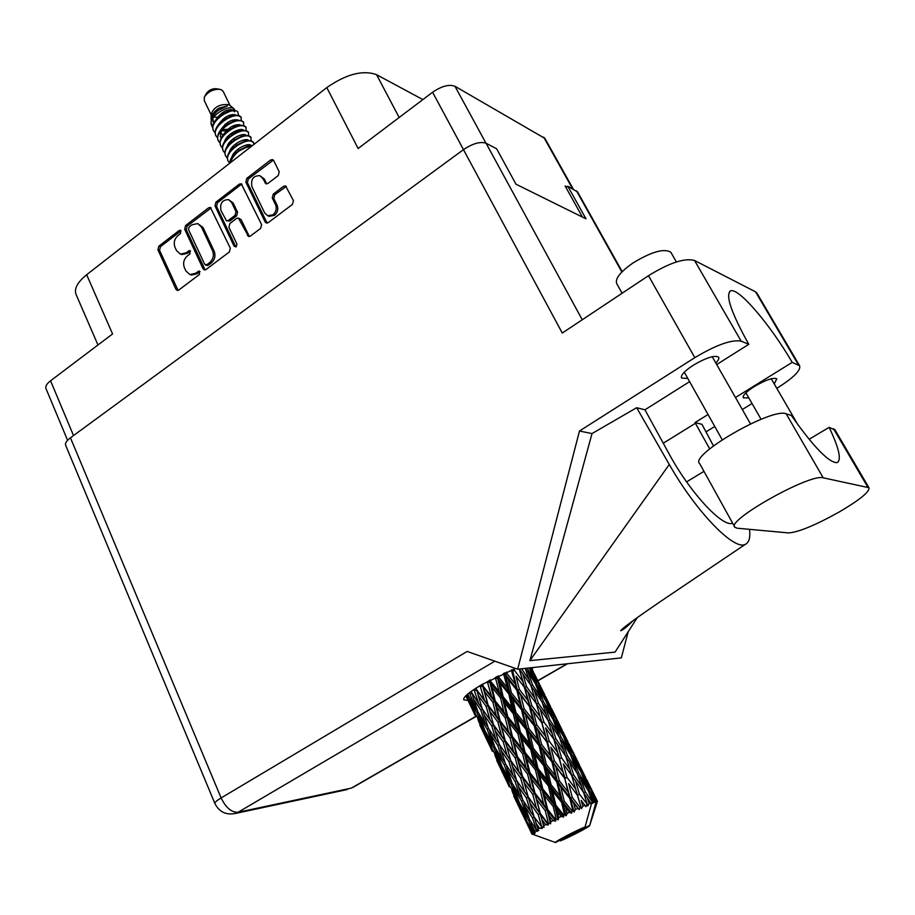<?xml version="1.0" encoding="UTF-8"?>
<svg xmlns="http://www.w3.org/2000/svg" width="915" height="915" viewBox="0 0 915 915"><rect width="100%" height="100%" fill="white"/><g stroke="black" fill="none" stroke-linecap="round" stroke-linejoin="round"><path stroke-width="1.37" d="M267.74 215.78L269.273 216.317L274.534 215.311C277.668 212.452 278.515 209.089 277.085 205.223L275.564 204.674C276.993 208.54 276.147 211.914 273.002 214.773L267.74 215.78L264.664 212.921L251.934 186.683C250.653 179.271 253.306 175.6 259.883 175.68L262.731 178.402L265.945 183.789L267.969 183.412L278.252 175.543L279.212 171.768L273.722 160.628L272.693 159.633L270.6 159.999L246.798 178.356L245.849 182.096L265.133 221.933L266.311 223.008L268.255 222.631L292.457 204.4L293.418 200.602L285.617 185.939L283.558 186.305L273.219 194.163L272.27 197.937L275.564 204.674M236.264 246.741L236.928 244.122L228.91 227.263L229.848 223.546L236.528 218.456L238.426 218.079L248.537 236.459L250.424 236.07L260.638 228.384L261.587 224.61L241.274 183.766L239.295 184.132L215.917 202.169L214.979 205.864L234.126 246.238L236.264 246.741M230.317 248.194L210.416 207.465L208.551 207.842L185.585 225.547L184.658 229.219L203.05 268.77L204.308 269.902L206.035 269.513L229.379 251.922L230.317 248.194M177.933 235.59L180.575 233.542L180.404 230.225L179.168 230.5L158.833 246.181L157.918 249.818L175.909 289.243L177.213 290.387L178.848 289.998L199.516 274.42L199.287 271.046L195.398 273.345L189.965 274.592L185.905 270.989L184.384 267.672C182.794 263.131 183.778 259.208 187.335 255.925L190.011 253.89L189.805 250.55L185.917 252.849L180.404 254.084L176.504 250.561L174.994 247.29C173.415 242.772 174.399 238.872 177.933 235.59M463.482 149.637L432.578 92.255L358.12 148.493L326.804 87.588L86.662 274.729L112.579 333.952L50.565 380.789L73.52 435.563M422.879 99.586L376.58 74.687L399.169 117.497M97.962 344.989L76.208 294.779C73.783 289.083 77.272 282.403 86.662 274.729M326.804 87.588C346.339 74.058 362.923 69.757 376.58 74.687M432.578 92.255C441.682 86.067 449.139 84.077 454.972 86.273L544.963 138.462M566.831 186.889L565.115 185.997L582.466 217.095M180.404 254.084L182.016 254.553L187.529 253.318L185.917 252.849M190.526 251.087L187.529 253.318M189.965 274.592L191.578 275.026L197 273.791L195.398 273.345M200.019 271.572L197 273.791M181.124 230.797L160.468 246.65L159.553 250.287L178.059 290.387M211.148 207.934L187.198 226.062L186.271 229.722L205.154 269.925M189.131 226.966L188.49 229.528L204.663 264.263L206.756 264.778L209.604 262.628C213.229 259.311 214.224 255.354 212.589 250.767L201.449 227L197.72 223.569L191.944 224.793L189.131 226.966M205.532 265.041L207.133 265.499L208.346 265.236L206.756 264.778M197.72 223.569L203.039 227.503L214.179 251.248C215.803 255.823 214.819 259.769 211.193 263.085L208.346 265.236M235.841 246.97L216.569 206.401L217.495 202.707L240.851 184.716L239.295 184.132M241.972 184.235L240.851 184.716M238.426 218.079L241.137 219.669L249.372 236.528M231.598 202.455L228.601 199.653C222.254 199.722 219.714 203.37 220.995 210.587L226.508 220.835L228.384 220.446L235.052 215.368L235.99 211.639L231.598 202.455L233.153 202.993L228.601 199.653M226.508 220.835L229.951 220.972L228.384 220.446M233.153 202.993L237.545 212.166L236.608 215.894L229.951 220.972M259.883 175.68L264.263 178.985L266.78 183.904M286.303 186.397L274.752 194.723L273.802 198.498L277.085 205.223M273.368 160.114L248.342 178.94L247.405 182.668L267.134 223.1M67.584 440.309L46.036 388.692C45.132 386.496 46.642 383.865 50.565 380.789M788.524 532.919C798.383 532.278 815.311 525.29 839.307 511.931C859.951 499.762 869.822 491.675 868.941 487.706L823.226 477.824C810.038 473.158 724.897 521.138 734.939 527.337L737.227 528.218L788.524 532.919M622.097 293.246L616.824 283.776C614.708 279.041 620.027 272.155 632.78 263.108C651.549 251.694 664.244 248.091 670.855 252.3L671.233 252.963M715.816 363.003C718.469 360.281 719.384 358.314 718.561 357.113C714.501 355.02 706.048 357.754 693.181 365.279C684.329 371.147 680.463 375.402 681.549 378.044L687.817 378.467M774.204 383.854L776.846 378.844C773.472 377.243 766.004 379.782 754.463 386.45C746.171 391.803 742.454 395.589 743.277 397.808L748.836 397.911M515.511 668.453L481.805 684.603C468.846 692.346 462.83 697.436 463.791 699.861L467.988 700.421M835.04 429.981L829.15 427.339C839.055 448.236 841.72 460.005 837.145 462.635C828.933 462.818 813.664 447.08 791.326 415.433L786.191 413.82C772.02 407.198 688.675 455.476 699.689 463.631L734.619 526.765M214.831 803.359L65.72 445.433C64.874 443.386 66.452 440.847 70.455 437.816L463.47 149.637L562.268 333.037L648.483 275.701C669.323 262.845 684.672 257.767 694.542 260.478L755.55 291.828L757.048 293.349M735.477 397.51L792.207 362.374L799.607 365.76C801.071 370.152 793.9 377.403 778.082 387.514L776.789 388.303M752.05 403.526L742.317 409.52M714.764 426.47L705.991 431.88M708.038 414.506L695.034 422.57L701.965 424.331L713.46 445.902M694.542 260.478L741.161 341.146L748.779 344.315L716.697 364.547M741.161 341.146C731.68 339.374 716.228 344.875 694.817 357.651L579.481 431.022L592.016 433.573L636.668 407.701L644.949 409.806L689.601 381.647M637.298 617.614L615.052 652.12L529.899 660.641L669.277 464.465L636.668 407.701M592.016 433.573L529.899 660.641M579.481 431.022L517.638 669.197L621.342 657.874L628.182 631.762M630.618 622.452L630.355 623.458M565.962 187.506L567.78 186.225L577.605 191.978M463.47 149.637C472.781 143.449 480.318 141.31 486.071 143.232L496.628 148.79L515.991 184.201L586 218.834L567.78 186.225M531.935 668.922L533.205 667.504M517.638 669.197L467.142 651.446L221.121 797.949L70.455 437.816M792.207 362.374C770.11 324.459 738.371 287.173 730.57 290.89C725.172 294.95 731.245 312.758 748.779 344.315M732.64 523.197C722.747 527.864 689.807 492.373 668.888 453.497L644.949 409.806M669.277 464.465C695.972 511.645 734.288 551.07 745.348 544.322C749.099 542.549 750.494 537.562 749.545 529.339M695.034 422.57L709.697 448.888M809.123 439.303L829.15 427.339M223.203 91.489L221.361 89.727L216.214 88.686C211.903 88.583 208.586 90.23 206.264 93.639L204.903 96.075M219.875 89.293C213.172 89.121 208.002 91.706 204.377 97.013L204.251 100.547L211.102 114.718M229.619 105.225L228.647 104.619C219.726 103.887 213.881 107.089 211.102 114.249L211.102 118.55M234.903 110.189L233.119 108.187C226.954 105.374 209.832 116.136 211.091 124.051L211.091 122.496C211.113 118.264 213.515 114.215 218.285 110.349L227.492 105.854L219.005 108.119C213.847 111.55 211.205 115.279 211.091 119.316L211.251 120.334M212.715 126.544L211.205 123.434M211.091 124.051L212.509 127.494M213.71 117.097L218.365 117.223M229.345 110.921L230.225 109.468M236.642 111.001L232.444 110.235L236.642 111.001C228.773 107.993 208.231 122.85 213.71 131.097L215.094 132.812M238.518 115.313L237.66 111.538M232.444 110.235L219.92 115.908C213.744 121.032 211.571 125.881 213.401 130.468L213.447 130.559M241.068 117.131L238.792 115.382L233.039 115.622L222.151 121.135C216.123 126.224 214.019 131.005 215.826 135.489L215.871 135.58M241.148 120.38L241.205 117.417L239.101 116.011C231.243 113.048 210.679 127.917 216.134 136.118L217.53 137.845M243.527 122.141L241.251 120.403L235.738 120.608L224.381 126.373C218.513 131.417 216.466 136.129 218.25 140.533L218.308 140.624M243.584 125.401L243.665 122.438L241.56 121.032C233.714 118.115 213.115 132.984 218.559 141.162L219.966 142.889M245.986 127.162L243.722 125.447L238.426 125.607L226.634 131.623C220.904 136.621 218.925 141.265 220.687 145.577L220.744 145.679M246.021 130.445L246.124 127.46L244.031 126.076C236.196 123.193 215.574 138.073 220.995 146.206L222.414 147.933M248.445 132.183L246.192 130.49L241.114 130.628L228.899 136.873C223.306 141.825 221.384 146.411 223.134 150.632L223.18 150.746M248.457 135.5L248.594 132.492L246.512 131.12C238.689 128.283 218.022 143.163 223.443 151.272L224.861 152.999M250.927 137.227L248.674 135.546L243.802 135.66L231.186 142.134C225.719 147.052 223.843 151.57 225.582 155.71L225.628 155.813M250.904 140.567L251.076 137.536L248.983 136.186C241.183 133.384 220.492 148.276 225.879 156.351L227.32 158.078M253.398 142.282L251.167 140.624L246.478 140.716L233.474 147.406C228.132 152.279 226.314 156.739 228.029 160.8L228.087 160.903M253.775 144.49L253.547 142.591L251.476 141.253C243.676 138.508 222.951 153.4 228.338 161.429L229.779 163.167M252.46 145.519L249.155 145.782L235.773 152.691C231.85 156.236 229.859 159.736 229.779 163.202M251.659 146.148C240.862 147.978 233.691 153.571 230.123 162.927M231.575 133.133L238.117 129.999M231.003 134.025L238.746 130.399M233.062 154.704L233.748 154.669M243.116 152.485L244.008 152.107M591.753 796.382L594.887 801.574L593.858 801.883L591.753 796.382L589.283 793.294M573.888 760.205L581.105 772.317L586.149 785.036L578.669 772.958L573.888 760.205L571.44 757.163M556.274 724.543L563.423 736.541L568.352 749.008L560.941 737.044L556.274 724.543L553.85 721.535M538.912 689.384L546.015 701.29L550.819 713.494L543.487 701.691L538.912 689.384L536.51 686.422M529.385 667.916L533.548 678.53L527.12 668.167M594.361 795.146L597.426 801.311L596.82 803.381L597.392 801.426M597.426 801.311L589.763 785.848M597.118 801.174L594.281 795.856L597.118 801.174L596.671 803.233L597.392 801.265L586.515 779.271M591.056 804.022L595.31 801.746L595.711 803.21L596.671 801.185M595.711 803.21L589.706 825.467L597.243 801.963M589.592 825.421L560.312 840.942C570.32 836.859 591.01 825.971 589.706 825.467M465.792 695.835L471.259 707.192M479.815 725.092L487.947 742.111M475.56 716.239L469.715 703.875L475.56 716.239M466.707 694.965L473.044 709.537L465.987 695.64M467.759 696.853L468.537 696.395M474.359 711.161L473.044 709.537M469.498 702.823L469.715 703.875M481.805 728.615L481.176 727.837M496.639 760.285L504.897 777.556M492.316 751.295L486.403 738.794L492.316 751.295M483.806 733.098L478.259 720.448L484.493 731.851L489.822 744.638L483.806 733.098M475.811 714.672L470.642 701.919L477.173 713.06L482.159 725.995L475.811 714.672M469.441 692.701L474.988 707.169L467.622 694.176M470.356 694.142L471.74 693.398M477.413 710.292L474.988 707.169M469.955 698.808L470.642 701.919M477.173 713.06L478.259 712.453M484.081 728.42L482.159 725.995M477.802 718.275L478.259 720.448M484.493 731.851L485.282 731.394M491.172 746.297L489.822 744.638M486.185 737.73L486.403 738.794M498.686 763.899L498.035 763.121M509.323 786.854L503.353 774.227L509.323 786.854M500.722 768.463L495.129 755.721L501.477 767.33L506.864 780.278L500.722 768.463M492.659 749.888L487.421 736.998L494.077 748.379L499.11 761.44L492.659 749.888M485.122 731.131L480.238 718.115L487.192 729.278L491.87 742.42L485.122 731.131M478.088 712.19L473.558 699.106L480.775 710.017L485.144 723.273L478.088 712.19M473.959 689.487L478.877 704.001L471.031 691.523M474.816 690.699L476.624 689.83L475.617 688.4M480.032 685.655L484.447 700.227L475.64 688.377M482.148 708.53L478.877 704.001M472.38 694.371L473.558 699.106M480.775 710.017L482.445 709.171M488.05 727.139L485.144 723.273M479.311 714.135L480.238 718.115M487.192 729.278L488.576 728.546M494.34 745.599L491.87 742.42M486.734 733.864L487.421 736.998M494.077 748.379L495.175 747.784M501.065 763.899L499.11 761.44M494.66 753.525L495.129 755.721M501.477 767.33L502.255 766.884M508.237 781.959L506.864 780.278M503.124 773.152L503.353 774.227M513.704 795.981L522.099 813.538M515.808 799.71L515.145 798.898M596.008 801.288L589.477 790.549L584.319 777.887L591.227 790.217L596.008 801.288L595.31 801.746M594.887 801.574L595.802 801.334M592.588 802.318L585.314 791.91L580.785 778.825L588.379 790.869L592.588 802.318L592.096 802.718L593.858 801.883M590.827 803.107L592.211 802.444M517.89 804.376L512.24 791.509L518.702 803.359L524.158 816.432L517.89 804.376M509.758 785.63L504.451 772.603L511.245 784.224L516.312 797.388L509.758 785.63M502.129 766.667L497.2 753.548L504.268 764.906L509.003 778.207L502.129 766.667M495.038 747.555L490.44 734.322L497.783 745.473L502.198 758.855L495.038 747.555M488.427 728.306L484.149 714.992L491.755 725.95L495.85 739.377L488.427 728.306M482.274 708.931L478.305 695.594L486.128 706.346L489.96 719.831L482.274 708.931M476.555 689.51L476.143 688.057M585.074 826.931C574.952 831.037 553.506 842.36 555.519 842.521L585.074 826.931L591.239 804.571L590.713 802.993L589.157 803.599L587.316 797.914L590.713 802.993M587.35 804.319L579.447 794.22L575.455 780.769L583.644 792.539L587.785 805.955L589.157 803.599M584.845 805.36L582.866 806.218L581.219 800.396L585.909 806.733L586.847 804.525M580.625 807.202L580.007 807.476L572.264 797.342L568.673 783.583L577.331 795.112L581.482 808.631L582.866 806.218M577.651 808.54L575.352 809.592L573.865 803.644L579.206 809.649L580.007 807.476M572.836 810.759L572.161 811.079L564.212 801.082L560.861 787.106L569.816 798.463L572.836 810.759L574.105 811.994L575.352 809.592M569.576 812.303L567.128 813.492L565.722 807.476L569.576 812.303L571.589 813.172L572.161 811.079M564.509 814.773L563.8 815.116L555.828 805.189L552.546 791.086L561.593 802.341L564.509 814.773L566.145 815.803L567.128 813.492M561.181 816.432L558.745 817.667L557.327 811.616L561.181 816.432L563.549 817.084L563.8 815.116M556.171 818.982L555.497 819.325L547.662 809.386L544.276 795.284L553.22 806.504L556.171 818.982L558.127 819.829L558.745 817.667M553.003 820.629L550.739 821.83L549.24 815.803L553.003 820.629L555.622 821.121L555.497 819.325M548.405 823.088L547.799 823.42L540.285 813.401L536.59 799.401L545.249 810.679L548.405 823.088L550.578 823.797L550.739 821.83M545.603 824.621L543.659 825.719L542 819.76L545.603 824.621L548.337 825.01L547.799 823.42M541.703 826.828L534.154 816.969L530.014 803.176L538.214 814.579L541.703 826.828L544.002 827.435L543.659 825.719M539.45 828.155L537.951 829.059L536.087 823.214L539.45 828.155L542.172 828.498L541.211 827.114M536.51 829.962L529.659 819.851L524.97 806.355L532.553 817.953L536.51 829.962L538.821 830.523L537.951 829.059M534.955 830.992L533.994 831.666L531.867 825.948L534.955 830.992L537.505 831.358L536.167 830.191M533.148 832.295L527.086 821.876L521.744 808.746L528.641 820.583L533.148 832.295L535.355 832.856L533.994 831.666M532.37 832.959L529.602 827.801L532.37 832.959L534.646 833.416L532.953 832.444M531.798 833.679L520.543 810.198L531.798 833.679L533.822 834.297L531.992 833.348M531.032 832.215L531.844 833.954L533.754 834.549L531.775 833.748M480.878 686.753L482.651 685.987L481.667 684.683M487.306 681.503L491.378 696.109L481.793 684.614M486.128 706.346L487.935 705.511L476.624 689.83L478.305 695.594M488.107 705.099L484.595 691.591L492.888 702.263L496.307 715.885L484.447 700.227M491.755 725.95L493.574 725.069L488.244 717.44M493.517 724.783L489.754 711.252L497.909 722.084L501.534 735.694L489.96 719.831M482.674 709.502L484.149 714.992M499.178 743.987L495.85 739.377M489.25 729.541L490.44 734.322M497.783 745.473L499.453 744.627M505.137 762.778L502.198 758.855M496.25 749.511L497.2 753.548M504.268 764.906L505.663 764.174M511.508 781.444L509.003 778.207M503.742 769.412L504.451 772.603M511.245 784.224L512.343 783.629M518.302 799.904L516.312 797.388M511.76 789.29L512.24 791.509M518.702 803.359L519.503 802.913M520.315 809.123L520.543 810.198M525.542 818.136L524.158 816.432M519.4 802.741L514.413 789.485L521.596 801.082L526.399 814.522L519.4 802.741M512.228 783.446L507.573 770.064L515.042 781.456L519.503 794.952L512.228 783.446M505.538 763.979L501.214 750.54L508.934 761.692L513.086 775.291L505.538 763.979M499.316 744.421L495.278 730.913L503.239 741.893L507.116 755.527L499.316 744.421M483.04 685.461L482.697 684.088M488.141 682.556L489.754 681.95L488.782 680.703M495.29 677.352L499.213 691.9L490.589 681.24L489.754 681.95L489.01 680.588M492.888 702.263L494.592 701.565L482.651 685.987L484.595 691.591M495.221 700.947L492.018 687.394L500.619 698.054L503.788 711.698L495.221 700.947L494.592 701.565L491.378 696.109M497.909 722.084L499.682 721.294L487.935 705.511L489.754 711.252M500.093 720.803L496.719 707.135L505.252 717.92L508.546 731.623L500.093 720.803L499.682 721.294L496.307 715.885M503.239 741.893L505.057 741.047L493.574 725.069L495.278 730.913M505.24 740.67L501.66 726.99L510.09 737.879L513.567 751.661L501.534 735.694M508.934 761.692L510.764 760.8L505.709 753.548M510.73 760.559L506.921 746.892L515.179 757.906L518.874 771.711L507.116 755.527M499.704 744.982L501.214 750.54M516.472 779.98L513.086 775.291M506.35 765.215L507.573 770.064M515.042 781.456L516.723 780.609M522.488 798.955L519.503 794.952M513.452 785.413L514.413 789.485M521.596 801.082L523.003 800.351M528.939 817.804L526.399 814.522M521.024 805.52L521.744 808.746M528.641 820.583L529.751 820M529.11 825.57L529.602 827.801M522.9 800.19L518.519 786.614L526.365 797.994L530.586 811.742L522.9 800.19M516.609 780.438L512.514 766.77L520.601 777.979L524.524 791.738L516.609 780.438M490.589 681.24L490.28 679.914M496.136 678.392L497.486 677.981L496.502 676.745M503.479 673.463L507.413 687.886L498.698 677.134L497.486 677.981L496.822 676.597M500.619 698.054L502.118 697.527L489.754 681.95L492.018 687.394M503.147 696.75L500.082 683.242L508.809 693.982L511.908 707.547L503.147 696.75L502.118 697.527L499.213 691.9M505.252 717.92L506.876 717.28L494.592 701.565L496.719 707.135M507.722 716.605L504.565 702.926L513.315 713.734L516.449 727.414L507.722 716.605L506.876 717.28L503.788 711.698M510.09 737.879L511.805 737.147L499.682 721.294L501.66 726.99M512.446 736.564L509.175 722.816L517.901 733.67L521.127 747.498L512.446 736.564L511.805 737.147L508.546 731.623M515.179 757.906L516.964 757.094L505.057 741.047L506.921 746.892M517.398 756.636L513.967 742.843L522.614 753.777L525.976 767.685L517.398 756.636L516.964 757.094L513.567 751.661M520.601 777.979L522.431 777.11L510.764 760.8L512.514 766.77M522.637 776.778L518.999 762.916L527.543 774.01L531.066 787.941L518.874 771.711M526.365 797.994L528.207 797.091L523.437 790.205M528.195 796.885L524.341 783.057L532.713 794.277L536.465 808.254L524.524 791.738M516.986 780.987L518.519 786.614M534.005 816.489L530.586 811.742M523.712 801.437L524.97 806.355M532.553 817.953L534.246 817.106M530.883 821.819L531.867 825.948M498.698 677.134L498.401 675.83M504.325 674.527L505.332 674.344L504.337 673.074M511.302 670.089L515.454 684.329L506.841 673.417L505.332 674.344L504.725 672.891M508.809 693.982L509.998 693.673L497.486 677.981L500.082 683.242M511.371 692.792L508.271 679.445L516.918 690.333L520.12 703.704L511.371 692.792L509.998 693.673L507.413 687.886M513.315 713.734L514.665 713.288L502.118 697.527L504.565 702.926M515.9 712.476L512.789 698.911L521.561 709.823L524.707 723.365L515.9 712.476L514.665 713.288L511.908 707.547M517.901 733.67L519.388 733.109L506.876 717.28L509.175 722.816M520.452 732.366L517.307 718.652L526.148 729.575L529.316 743.323L520.452 732.366L519.388 733.109L516.449 727.414M522.614 753.777L524.238 753.114L511.805 737.147L513.967 742.843M525.107 752.462L521.893 738.634L530.746 749.591L533.96 763.487L525.107 752.462L524.238 753.114L521.127 747.498M527.543 774.01L529.259 773.267L516.964 757.094L518.999 762.916M529.934 772.718L526.594 758.775L535.435 769.824L538.718 783.812L529.934 772.718L529.259 773.267L525.976 767.685M532.713 794.277L534.509 793.454L522.431 777.11L524.341 783.057M534.966 793.031L531.478 779.054L540.239 790.194L543.67 804.285L534.966 793.031L534.509 793.454L531.066 787.941M538.214 814.579L540.044 813.698L528.207 797.091L530.014 803.176M540.285 813.401L536.465 808.254M542.172 828.498L541.463 827.469M534.52 817.507L536.087 823.214M506.841 673.417L506.533 672.102M512.171 671.221L511.748 669.917M519.251 669.025L522.785 681.481L514.47 670.34L512.766 671.278L512.206 669.734M516.918 690.333L517.707 690.253L505.332 674.344L508.271 679.445M519.343 689.315L516.014 676.231L524.398 687.337L527.875 700.421L519.343 689.315L517.707 690.253L515.454 684.329M521.561 709.823L522.557 709.594L509.998 693.673L512.789 698.911M524.089 708.69L520.829 695.331L529.43 706.426L532.782 719.739L524.089 708.69L522.557 709.594L520.12 703.704M526.148 729.575L527.326 729.221L514.665 713.288L517.307 718.652M528.733 728.363L525.542 714.787L534.291 725.847L537.574 739.423L528.733 728.363L527.326 729.221L524.707 723.365M530.746 749.591L532.095 749.111L519.388 733.109L521.893 738.634M533.342 748.31L530.174 734.573L539.038 745.611L542.275 759.393L533.342 748.31L532.095 749.111L529.316 743.323M535.435 769.824L536.933 769.24L524.238 753.114L526.594 758.775M538.009 768.52L534.795 754.589L543.75 765.695L546.976 779.626L538.009 768.52L536.933 769.24L533.96 763.487M540.239 790.194L541.863 789.496L529.259 773.267L531.478 779.054M542.755 788.879L539.484 774.856L548.451 785.996L551.734 800.099L542.755 788.879L541.863 789.496L538.718 783.812M545.249 810.679L546.976 809.901L534.509 793.454L536.59 799.401M547.662 809.386L546.976 809.901L543.67 804.285M548.337 825.01L540.044 813.698L542 819.76M514.47 670.34L514.116 668.979M524.398 687.337L516.014 676.231M526.525 686.57L522.82 673.829L530.769 685.198L534.68 697.928L526.525 686.57L524.753 687.497L522.785 681.481M529.43 706.426L517.707 690.253L520.829 695.331M531.729 705.499L528.172 692.438L536.407 703.772L540.125 716.765L531.729 705.499L530.002 706.437L527.875 700.421M534.291 725.847L535.069 725.721L522.557 709.594L525.542 714.787M536.728 724.806L533.308 711.481L541.783 722.747L545.351 736.037L536.728 724.806L535.069 725.721L532.782 719.739M539.038 745.611L540.022 745.359L527.326 729.221L530.174 734.573M541.577 744.467L538.26 730.913L546.93 742.122L550.384 755.687L541.577 744.467L540.022 745.359L537.574 739.423M543.75 765.695L544.917 765.306L532.095 749.111L534.795 754.589M546.335 764.46L543.064 750.666L551.928 761.898L555.268 775.657L546.335 764.46L544.917 765.306L542.275 759.393M548.451 785.996L549.789 785.482L536.933 769.24L539.484 774.856M551.059 784.704L547.811 770.75L556.789 781.97L560.106 795.958L551.059 784.704L549.789 785.482L546.976 779.626M553.22 806.504L554.719 805.875L541.863 789.496L544.276 795.284M555.828 805.189L554.719 805.875L551.734 800.099M555.622 821.121L546.976 809.901L549.24 815.803M525.256 668.373L528.95 679.502L521.561 668.774M530.391 684.66L528.95 679.502M534.177 700.661L524.753 687.497L519.308 669.014L522.82 673.829M536.407 703.772L534.68 697.928M541.783 722.747L530.002 706.437L524.753 687.497L528.172 692.438M543.91 721.935L540.102 708.942L548.142 720.46L552.145 733.407L543.91 721.935L542.115 722.861L540.125 716.765M546.93 742.122L535.069 725.721L530.002 706.437L533.308 711.481M549.229 741.173L545.603 727.905L553.907 739.343L557.727 752.587L549.229 741.173L547.49 742.099L545.351 736.037M551.928 761.898L552.694 761.726L540.022 745.359L535.069 725.721L538.26 730.913M554.364 760.811L550.853 747.258L559.431 758.672L563.068 772.168L554.364 760.811L552.694 761.726L550.384 755.687M556.789 781.97L557.761 781.662L544.917 765.306L540.022 745.359L543.064 750.666M559.328 780.781L555.931 767.01L564.704 778.379L568.238 792.161L559.328 780.781L557.761 781.662L555.268 775.657M561.593 802.341L562.759 801.906L549.789 785.482L544.917 765.306L547.811 770.75M564.212 801.082L562.759 801.906L560.106 795.958M563.549 817.084L554.719 805.875L549.789 785.482L552.546 791.086M558.127 819.829L554.719 805.875L557.327 811.616M538.34 703.12L534.326 690.425L542.057 702.022L546.266 714.638L538.34 703.12L536.533 704.012L540.102 708.942M532.461 684.729L528.241 672.365L535.618 684.031L540.09 696.361L532.461 684.729L530.86 685.484M534.429 682.11L533.548 678.53M525.382 668.739L528.241 672.365M541.245 700.799L540.09 696.361M531.055 686.09L534.326 690.425M547.742 719.888L546.266 714.638M551.997 736.678L545.603 727.905M553.907 739.343L552.145 733.407M559.431 758.672L550.853 747.258M561.547 757.814L557.647 744.581L565.767 756.236L569.862 769.401L561.547 757.814L559.751 758.741L557.727 752.587M564.704 778.379L552.694 761.726L555.931 767.01M567.003 777.384L563.285 763.888L571.681 775.462L575.592 788.947L567.003 777.384L565.241 778.31L563.068 772.168M569.816 798.463L570.571 798.257L557.761 781.662L560.861 787.106M572.264 797.342L570.571 798.257L568.238 792.161M571.589 813.172L562.759 801.906L565.722 807.476M555.828 738.645L551.734 725.744L559.523 737.444L563.857 750.323L555.828 738.645L554.01 739.549L557.647 744.581M549.824 719.933L545.5 707.329L552.946 719.133L557.521 731.68L549.824 719.933L548.211 720.7M536.773 683.882L531.958 671.942L538.672 683.905L543.762 695.823L536.773 683.882L535.732 684.329M531.272 667.71L536.304 678.587L530.391 667.813M536.682 680.314L536.304 678.587M530.105 669.711L531.958 671.942M544.402 698.557L543.762 695.823M543.487 701.691L542.149 702.297M551.722 717.154L550.819 713.494M542.618 703.658L545.5 707.329M558.699 736.175L557.521 731.68M548.417 721.352L551.734 725.744M565.356 755.641L563.857 750.323M570.102 773.255L563.285 763.888M571.681 775.462L569.862 769.401M577.331 795.112L568.673 783.583M579.447 794.22L577.628 795.146L575.592 788.947M579.206 809.649L570.571 798.257L573.865 803.644M573.591 774.719L569.393 761.566L577.262 773.404L581.7 786.523L573.591 774.719L571.761 775.623L575.455 780.769M567.437 755.664L563.011 742.808L570.537 754.749L575.192 767.513L567.437 755.664L565.825 756.442M554.09 718.927L549.16 706.735L555.931 718.835L561.135 730.971L554.09 718.927L553.049 719.384M546.861 701.279L541.646 689.407L553.506 713.391L546.861 701.279L546.129 701.576M541.92 689.109L537.517 680.2M533.639 672.433L531.341 667.698M545.626 696.933L545.5 696.326M540.433 687.966L541.646 689.407M553.907 715.153L553.506 713.391M547.296 704.493L549.16 706.735M561.787 733.739L561.135 730.971M560.941 737.044L559.603 737.662M569.279 752.725L568.352 749.008M560.094 739.08L563.011 742.808M576.404 772.088L575.192 767.513M566.042 757.117L569.393 761.566M583.221 791.91L581.7 786.523M585.909 806.733L581.219 800.396M571.658 754.486L566.602 742.042L573.453 754.269L578.76 766.621L571.658 754.486L570.617 754.955M564.258 736.472L558.939 724.383L570.983 748.722L564.258 736.472L563.526 736.781M559.157 723.959L554.673 714.901M550.761 707.055L545.534 696.521M562.931 731.92L562.794 731.302M557.727 722.93L558.939 724.383M571.383 750.517L570.983 748.722M564.727 739.766L566.602 742.042M579.424 769.458L578.76 766.621M578.669 772.958L577.331 773.575M587.087 788.799L586.149 785.036M577.834 775.039L580.785 778.825M585.314 791.91L583.701 792.687M583.93 793.396L587.316 797.914M581.917 772.191L576.484 759.862L588.711 784.578L581.917 772.191L581.185 772.512M576.633 759.301L572.092 750.117M568.135 742.179L562.839 731.497M580.487 767.411L580.339 766.77M575.26 758.398L576.484 759.862M589.123 786.397L588.711 784.578M582.432 775.577L584.319 777.887M589.477 790.549L588.437 791.029M585.76 777.842L580.385 766.976M593.046 794.369L594.281 795.856M219.005 108.119C214.968 111.047 212.657 114.284 212.074 117.841M212.921 121.535L213.961 122.713M224.884 124.36L225.525 124.223M236.161 115.141C229.619 113.426 223.329 117.143 217.267 126.304M220.069 133.567L223.557 134.619M230.088 134.253L239.65 129.656M241.125 125.218C234.595 123.468 228.258 127.231 222.116 136.507M227.927 144.581L228.59 144.673M246.112 135.351C243.779 132.115 229.013 138.805 226.989 146.766M251.122 145.519C248.949 142.191 233.84 149.042 231.884 157.071M225.25 106.46L220.526 108.759M212.783 118.435L213.755 123.125M230.9 116.251L224.838 119.213M240.359 130.811L241.503 129.53M236.459 126.156L229.185 129.713M245.003 141.07L246.352 139.652M241.926 136.152L233.645 140.224M248.789 144.73L247.325 146.228L238.175 150.769M225.33 118.641L226.211 118.321M229.676 116.663L232.57 114.489M233.702 110.132C227.183 108.405 220.904 112.099 214.853 121.215M221.83 129.701L227.48 129.301M233.199 127.334L237.202 124.657M238.643 120.174C232.101 118.435 225.788 122.187 219.692 131.405M243.619 130.273C241.205 127.082 226.611 133.716 224.552 141.631M230.42 149.625L231.118 149.717M248.617 140.43C246.364 137.147 231.426 143.918 229.425 151.913M244.465 151.753L236.882 157.666M233.371 115.542L234.251 114.444M234.663 111.779L233.119 110.806M228.064 111.344L222.711 113.952M221.098 130.765L225.696 130.925M238.037 125.698L239.078 124.497M233.702 121.18L227 124.463M221.51 130.056L220.355 137.021M239.204 131.142L231.404 134.963M244.637 141.173L235.898 145.496M581.482 808.631L571.177 773.77M574.105 811.994L553.266 737.135M566.145 815.803L547.49 742.099L535.618 701.073M550.578 823.797L512.331 669.677M544.002 827.435L529.259 773.267L504.954 672.8M529.282 800.636L516.964 757.094L497.131 676.448M511.634 763.716L499.682 721.294L489.376 680.383M494.26 727.379L482.216 684.363M477.15 691.58L476.109 688.08M454.972 86.273L485.968 143.186M572.538 188.719L543.67 137.113M190.194 251.282L188.582 250.813M199.687 271.766L198.086 271.32M177.533 289.655L175.909 289.243M159.553 250.287L157.918 249.818M160.468 246.65L158.833 246.181M180.781 230.992L179.168 230.5M204.64 269.216L203.05 268.77M186.271 229.722L184.658 229.219M187.198 226.062L185.585 225.547M210.141 208.38L208.551 207.842M211.193 263.085L209.604 262.628M214.179 251.248L212.589 250.767M203.039 227.503L201.449 227M217.495 202.707L215.917 202.169M248.891 235.864L247.336 235.361M241.137 219.669L239.581 219.143M235.693 246.718L234.126 246.238M216.569 206.401L214.979 205.864M236.608 215.894L235.052 215.368M237.545 212.166L235.99 211.639M266.391 183.343L264.858 182.76M264.263 178.985L262.731 178.402M273.802 198.498L272.27 197.937M274.752 194.723L273.219 194.163M285.068 186.889L283.558 186.305M266.677 222.459L265.133 221.933M247.405 182.668L245.849 182.096M248.342 178.94L246.798 178.356M272.132 160.617L270.6 159.999M494.855 661.19L238.083 812.268L351.394 788.101L475.674 716.456M537.745 680.68L567.025 663.81M486.071 143.232L582.249 319.747M621.868 271.984L576.381 190.743M694.817 357.651L648.483 275.701M798.543 365.016L755.55 291.828M686.593 481.873L703.955 471.362M663.261 443.215L695.434 423.29M352.835 787.472L475.754 716.639M347.265 789.542L235.212 813.504L238.083 812.268C231.575 812.566 225.925 807.796 221.121 797.949C216.581 800.694 214.51 802.546 214.899 803.507C219.177 811.88 225.948 815.219 235.212 813.504M786.191 413.82L823.226 477.824M833.496 428.712L867.809 487.157M544.745 138.085L573.293 189.119M797.994 424.88L771.254 378.753M750.494 423.897L712.236 356.701M670.855 252.3L676.379 261.942M633.283 620.496C627.221 626.581 623.035 630 620.747 630.755C621.96 628.125 643.725 612.947 659.543 602.139L745.336 544.334M729.61 291.519L730.57 290.89M622.2 271.641L577.399 191.624M537.837 680.851L567.506 663.752M799.607 365.76L756.705 292.766M722.198 439.726L684.283 372.165M761.074 419.299L745.919 392.821M834.732 429.455L868.941 487.706M229.471 105.099L233.977 108.633M240.908 116.8L241.205 117.417M243.356 121.809L243.665 122.438M245.826 126.83L246.124 127.46M248.285 131.863L248.594 132.492M250.767 136.907L251.076 137.536M253.238 141.962L253.547 142.591M555.519 842.521L531.924 834M534.337 673.783L544.837 695.011M551.471 708.427L562.13 729.987M568.856 743.586L579.675 765.443M223.054 91.18L230.1 105.591"/></g></svg>
